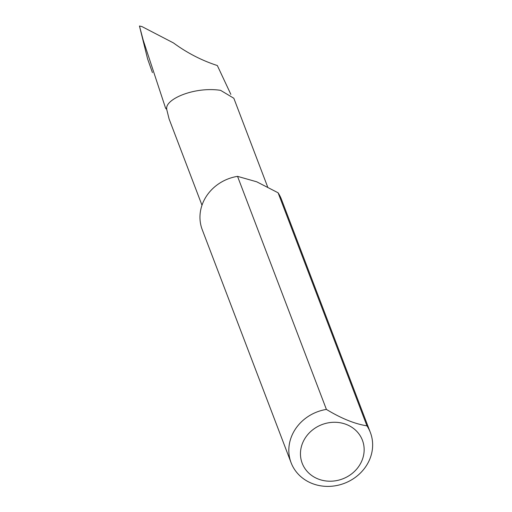<?xml version="1.0" encoding="UTF-8"?>
<svg xmlns="http://www.w3.org/2000/svg" width="512" height="512" viewBox="0 0 512 512"><rect width="100%" height="100%" fill="white"/><g stroke="black" fill="none" stroke-linecap="round" stroke-linejoin="round"><path stroke-width="0.77" d="M230.854 94.374L217.331 65.536C201.741 60.486 187.117 52.954 173.453 42.925L141.933 26.573L139.469 26.003L143.174 40.058L165.581 108.141L166.733 109.466A33.933 30.579 -20.9 0 1 166.669 108.25C166.291 98.707 194.861 86.47 220.576 90.336L233.83 98.253L267.629 186.893M366.95 425.837L278.08 192.774L256.762 181.818L237.542 176.358L326.406 409.421C341.274 418.451 354.784 423.93 366.95 425.837A42.419 38.221 -20.9 0 1 370.368 432.506A42.419 38.221 -20.9 0 1 368.096 462.752A42.419 38.221 -20.9 0 1 327.821 486.4A42.419 38.221 -20.9 0 1 291.098 462.733A42.419 38.221 -20.9 0 1 293.37 432.493A42.419 38.221 -20.9 0 1 326.406 409.421M278.08 192.774A42.419 38.221 -20.9 0 1 281.498 199.45L370.368 432.506M360.698 463.245A32.237 29.05 159.1 0 0 346.733 424.608A32.237 29.05 159.1 0 0 303.91 440.25A32.237 29.05 159.1 0 0 317.875 478.88A32.237 29.05 159.1 0 0 360.698 463.245M291.098 462.733L202.234 229.67A42.419 38.221 -20.9 0 1 204.506 199.43A42.419 38.221 -20.9 0 1 237.542 176.358M152.442 72.608L147.597 58.893L139.507 26.221M166.669 108.25L165.581 108.141M201.984 205.222L169.094 118.963L166.733 109.466"/></g></svg>
